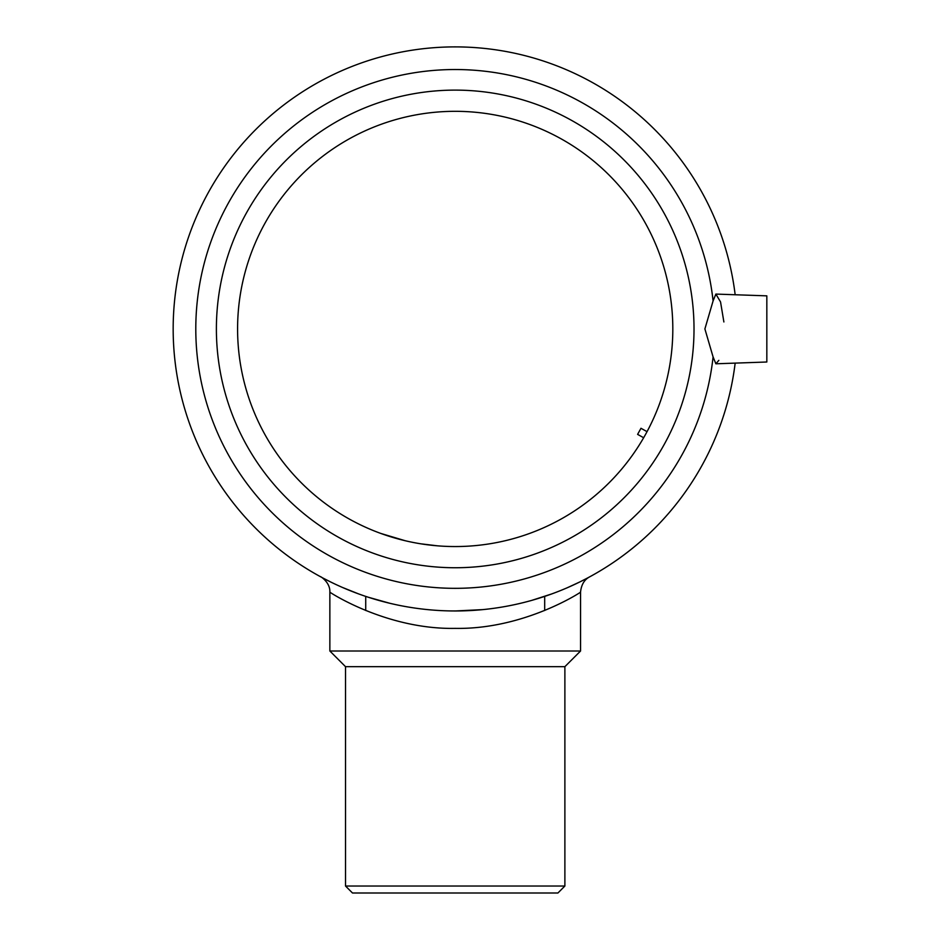 <?xml version="1.0" encoding="UTF-8"?>
<svg xmlns="http://www.w3.org/2000/svg" width="940" height="940" viewBox="0 0 940 940"><rect width="100%" height="100%" fill="white"/><g stroke="black" fill="none" stroke-linecap="round" stroke-linejoin="round"><path stroke-width="1.41" d="M345.521 886.032L564.881 886.032L557.913 893L352.488 893L345.521 886.032L345.521 666.672L564.881 666.672L580.556 651.009L580.556 592.153C581.131 592.036 524.05 629.624 455.207 628.378C386.505 629.659 329.364 592.106 329.858 592.153L329.858 651.009L580.556 651.009M437.57 545.835L420.697 543.802M405.305 540.759L380.841 533.45M723.882 321.962L720.545 301.94L715.869 294.079L713.084 300.941L704.894 328.93L713.084 356.93L715.869 363.792L718.853 360.349M672.817 328.93A217.622 217.622 0 0 1 346.39 517.399A217.622 217.622 0 0 1 346.39 140.471A217.622 217.622 0 0 1 672.817 328.93M455.207 610.965L482.62 609.625M531.864 600.343L551.745 593.927M567.878 587.476L579.769 581.966M587.171 578.182L580.286 581.707M579.78 581.966L567.842 587.5M330.645 581.966L323.372 578.264M323.278 578.206L320.74 576.855M342.583 587.5L358.692 593.939M368.269 597.229L389.865 603.292M735.162 363.11A282.035 282.035 0 0 1 304.407 567.266A282.035 282.035 0 0 1 304.407 90.593A282.035 282.035 0 0 1 735.162 294.749M715.869 294.079L766.829 295.853L766.829 362.006L715.869 363.792M647.049 431.66L640.986 428.288L637.602 434.374L643.665 437.746M694.014 328.93A238.807 238.807 0 0 1 335.791 535.741A238.807 238.807 0 0 1 335.791 122.118A238.807 238.807 0 0 1 694.014 328.93M713.084 356.93A259.405 259.405 0 0 1 317.485 548.76A259.405 259.405 0 0 1 317.485 109.099A259.405 259.405 0 0 1 713.084 300.941M564.881 886.032L564.881 666.672M345.521 666.672L329.858 651.009M544.683 610.495L544.683 596.395M365.719 610.495L365.719 596.395M329.846 592.153C330.469 581.637 318.613 575.303 320.81 576.89L320.857 576.913M580.544 592.153C581.284 584.774 584.304 579.674 589.627 576.866L589.192 577.113"/></g></svg>
